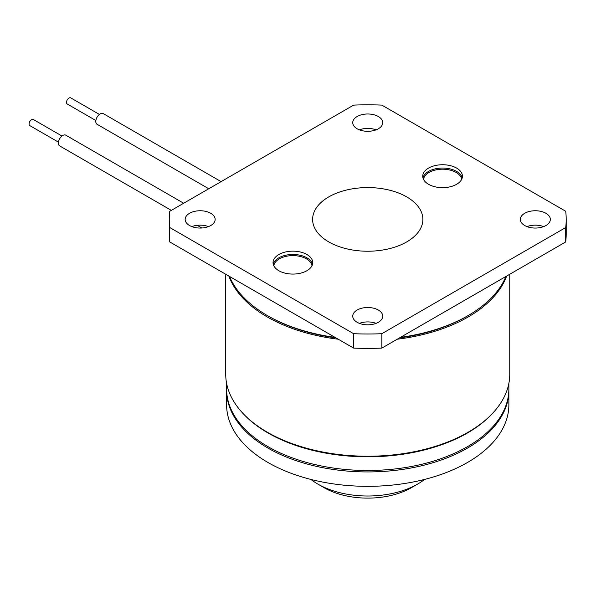 <?xml version="1.0" encoding="UTF-8"?>
<svg xmlns="http://www.w3.org/2000/svg" width="596" height="596" viewBox="0 0 596 596"><rect width="100%" height="100%" fill="white"/><g stroke="black" fill="none" stroke-linecap="round" stroke-linejoin="round"><path stroke-width="0.89" d="M95.874 120.534L67.221 103.995A3.531 2.034 -60 0 1 66.73 101.015A3.531 2.034 -60 0 1 69.218 97.938A3.531 2.034 -60 0 1 70.753 97.878L99.405 114.425M221.109 181.631L103.257 113.598A6.176 3.561 120 0 0 100.575 113.687A6.176 3.561 120 0 0 96.217 119.081A6.176 3.561 120 0 0 97.081 124.288L208.756 188.761M58.453 142.139L29.8 125.6A3.531 2.034 -60 0 1 29.301 122.634A3.531 2.034 -60 0 1 31.782 119.55A3.531 2.034 -60 0 1 33.331 119.491L61.977 136.03M183.687 203.236L65.836 135.203A6.176 3.561 120 0 0 63.124 135.307A6.176 3.561 120 0 0 58.788 140.701A6.176 3.561 120 0 0 59.66 145.893L171.335 210.366M267.947 315.91A140.246 80.967 0 0 0 335.928 337.88M399.551 337.88A140.246 80.967 0 0 0 466.906 316.275A140.246 80.967 0 0 0 467.532 315.91M229.549 276.455A142.012 81.987 0 0 0 267.373 315.582A142.012 81.987 0 0 0 335.041 337.358M191.83 226.607A14.997 8.657 180 0 1 208.473 226.607M189.55 213.286A14.997 8.657 180 0 1 205.888 211.409A14.997 8.657 180 0 1 215.149 219.403A14.997 8.657 180 0 1 210.753 225.526A14.997 8.657 180 0 1 194.415 227.404A14.997 8.657 180 0 1 185.155 219.403A14.997 8.657 180 0 1 189.55 213.286M359.418 129.853A14.997 8.657 180 0 1 376.061 129.853M357.138 116.525A14.997 8.657 180 0 1 373.476 114.648A14.997 8.657 180 0 1 382.736 122.649A14.997 8.657 180 0 1 378.341 128.773A14.997 8.657 180 0 1 362.003 130.651A14.997 8.657 180 0 1 352.743 122.649A14.997 8.657 180 0 1 357.138 116.525M359.418 323.367A14.997 8.657 180 0 1 376.061 323.367M357.138 310.039A14.997 8.657 180 0 1 373.476 308.162A14.997 8.657 180 0 1 382.736 316.163A14.997 8.657 180 0 1 378.341 322.287A14.997 8.657 180 0 1 362.003 324.164A14.997 8.657 180 0 1 352.743 316.163A14.997 8.657 180 0 1 357.138 310.039M527.006 226.607A14.997 8.657 180 0 1 543.649 226.607M524.726 213.286A14.997 8.657 180 0 1 541.064 211.409A14.997 8.657 180 0 1 550.324 219.403A14.997 8.657 180 0 1 545.929 225.526A14.997 8.657 180 0 1 529.591 227.404A14.997 8.657 180 0 1 520.33 219.403A14.997 8.657 180 0 1 524.726 213.286M456.618 184.298A19.847 11.458 0 0 0 462.429 176.192A19.847 11.458 0 0 0 450.181 165.606A19.847 11.458 0 0 0 428.554 168.094A19.847 11.458 0 0 0 422.735 176.192A19.847 11.458 0 0 0 434.991 186.779A19.847 11.458 0 0 0 456.618 184.298M462.22 177.854A19.847 11.458 0 0 0 448.833 168.631A19.847 11.458 0 0 0 428.554 171.41A19.847 11.458 0 0 0 422.944 177.854M306.925 270.718A19.847 11.458 0 0 0 312.744 262.62A19.847 11.458 0 0 0 300.488 252.034A19.847 11.458 0 0 0 278.861 254.514A19.847 11.458 0 0 0 273.05 262.62A19.847 11.458 0 0 0 285.298 273.206A19.847 11.458 0 0 0 306.925 270.718M312.535 264.274A19.847 11.458 0 0 0 299.14 255.051A19.847 11.458 0 0 0 278.861 257.83A19.847 11.458 0 0 0 273.259 264.274M406.718 241.909A55.13 31.826 0 0 0 422.869 219.403A55.13 31.826 0 0 0 388.838 189.997A55.13 31.826 0 0 0 328.761 196.904A55.13 31.826 0 0 0 312.609 219.403A55.13 31.826 0 0 0 346.641 248.808A55.13 31.826 0 0 0 406.718 241.909M461.669 179.344A19.146 11.056 0 0 0 449.175 169.875A19.146 11.056 0 0 0 429.046 172.438A19.146 11.056 0 0 0 423.503 179.344M311.976 265.764A19.146 11.056 0 0 0 299.49 256.295A19.146 11.056 0 0 0 279.353 258.858A19.146 11.056 0 0 0 273.81 265.764M225.728 274.249L225.728 374.251A142.012 81.987 0 0 0 313.392 449.995A142.012 81.987 0 0 0 468.158 432.219A142.012 81.987 0 0 0 509.751 374.251L509.751 274.249M228.827 276.037A142.012 81.987 0 0 0 338.252 339.221M397.227 339.221A142.012 81.987 0 0 0 468.158 316.99A142.012 81.987 0 0 0 506.652 276.037M400.438 337.358A142.012 81.987 0 0 0 505.93 276.455M565.701 227.545L381.842 333.7L381.842 348.101L565.701 241.954L565.701 227.545A198.461 114.581 0 0 0 566.2 219.403A198.461 114.581 0 0 0 565.701 211.267L381.842 105.112A198.461 114.581 0 0 0 353.637 105.112L169.778 211.267A198.461 114.581 0 0 0 169.279 219.403A198.461 114.581 0 0 0 169.778 227.545L169.778 241.954L353.637 348.101L353.637 333.7L169.778 227.545M353.637 333.7A198.461 114.581 0 0 0 381.842 333.7M565.701 241.954A198.461 114.581 0 0 0 566.2 233.811L566.2 219.403M169.279 219.403L169.279 233.811A198.461 114.581 0 0 0 169.778 241.954M353.637 348.101A198.461 114.581 0 0 0 381.842 348.101M226.614 389.732A141.125 81.481 0 0 0 226.614 390.454L226.614 404.855A141.125 81.481 0 0 0 267.947 462.474A141.125 81.481 0 0 0 421.745 480.13A141.125 81.481 0 0 0 508.865 404.855L508.865 390.454A141.125 81.481 0 0 0 508.865 389.732M226.614 390.454A141.125 81.481 0 0 0 267.947 448.065A141.125 81.481 0 0 0 421.745 465.729A141.125 81.481 0 0 0 508.865 390.454M417.64 484.079L411.396 487.677A61.746 35.648 0 0 1 324.082 487.677L317.847 484.079A70.566 40.737 0 0 0 417.64 484.079A70.566 40.737 0 0 0 424.538 479.445M310.941 479.445A70.566 40.737 0 0 0 317.839 484.079A70.566 40.737 0 0 0 317.847 484.079L324.082 487.677M242.892 413.319A141.125 81.481 0 0 0 267.947 432.942A141.125 81.481 0 0 0 492.587 413.319M226.614 383.37L226.614 389.009A141.125 81.481 0 0 0 267.947 446.627A141.125 81.481 0 0 0 421.745 464.291A141.125 81.481 0 0 0 508.865 389.009L508.865 383.37M197.231 225.318L201.88 228.007"/></g></svg>
